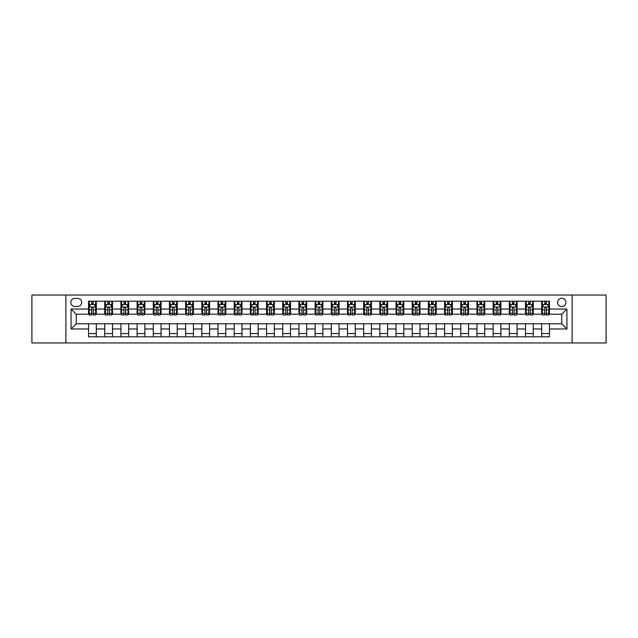 <?xml version="1.0" encoding="UTF-8"?>
<svg xmlns="http://www.w3.org/2000/svg" width="638" height="638" viewBox="0 0 638 638"><rect width="100%" height="100%" fill="white"/><g stroke="black" fill="none" stroke-linecap="round" stroke-linejoin="round"><path stroke-width="0.96" d="M561.759 298.281A4.147 4.147 0 0 0 557.612 302.428A4.147 4.147 0 0 0 561.759 306.567A4.147 4.147 0 0 0 565.898 302.428A4.147 4.147 0 0 0 561.759 298.281M572.111 342.949L606.1 342.949L606.1 295.051L572.111 295.051L572.111 342.949L65.889 342.949L65.889 295.051L31.9 295.051L31.9 342.949L65.889 342.949M74.821 306.439L77.669 306.439A4.011 4.011 0 0 0 81.68 302.428A4.011 4.011 0 0 0 77.669 298.417L74.821 298.417A4.011 4.011 0 0 0 70.802 302.428A4.011 4.011 0 0 0 74.821 306.439M572.111 295.051L65.889 295.051M88.546 328.969L71.065 328.969L71.065 309.031L88.546 309.031L88.546 314.207L76.241 314.207L76.241 323.793L88.546 323.793L88.546 336.8L549.454 336.8L549.454 323.793L561.759 323.793L561.759 314.207L549.454 314.207L549.454 309.031L566.935 309.031L566.935 328.969L549.454 328.969M549.454 309.031L549.454 301.2L88.546 301.2L88.546 309.031M541.686 301.2L541.686 314.207L542.34 314.207M544.796 314.207L546.351 314.207M548.808 314.207L549.454 314.207M541.686 314.207L532.626 314.207M525.505 301.2L525.505 314.207L526.151 314.207M528.615 314.207L530.162 314.207M525.505 314.207L516.445 314.207M509.323 301.2L509.323 314.207L509.969 314.207M512.426 314.207L513.981 314.207M509.323 314.207L500.256 314.207M493.134 301.2L493.134 314.207L493.788 314.207M496.244 314.207L497.8 314.207M493.134 314.207L484.075 314.207M476.953 301.2L476.953 314.207L477.599 314.207M480.063 314.207L481.618 314.207M476.953 314.207L467.893 314.207M460.772 301.2L460.772 314.207L461.418 314.207M463.874 314.207L465.429 314.207M460.772 314.207L451.704 314.207M444.582 301.2L444.582 314.207L445.236 314.207M447.693 314.207L449.248 314.207M444.582 314.207L435.523 314.207M428.401 301.2L428.401 314.207L429.047 314.207M431.511 314.207L433.066 314.207M428.401 314.207L419.341 314.207M412.22 301.2L412.22 314.207L412.866 314.207M415.322 314.207L416.877 314.207M412.22 314.207L403.152 314.207M396.038 301.2L396.038 314.207L396.684 314.207M399.141 314.207L400.696 314.207M396.038 314.207L386.971 314.207M379.849 301.2L379.849 314.207L380.495 314.207M382.959 314.207L384.515 314.207M379.849 314.207L370.79 314.207M363.668 301.2L363.668 314.207L364.314 314.207M366.778 314.207L368.325 314.207M363.668 314.207L354.6 314.207M347.487 301.2L347.487 314.207L348.133 314.207M350.589 314.207L352.144 314.207M347.487 314.207L338.419 314.207M331.297 301.2L331.297 314.207L331.943 314.207M334.408 314.207L335.963 314.207M331.297 314.207L322.238 314.207M315.116 301.2L315.116 314.207L315.762 314.207M318.226 314.207L319.774 314.207M315.116 314.207L306.057 314.207M298.935 301.2L298.935 314.207L299.581 314.207M302.037 314.207L303.592 314.207M298.935 314.207L289.867 314.207M282.746 301.2L282.746 314.207L283.4 314.207M285.856 314.207L287.411 314.207M282.746 314.207L273.686 314.207M266.564 301.2L266.564 314.207L267.21 314.207M269.675 314.207L271.222 314.207M266.564 314.207L257.505 314.207M250.383 301.2L250.383 314.207L251.029 314.207M253.485 314.207L255.041 314.207M250.383 314.207L241.316 314.207M234.194 301.2L234.194 314.207L234.848 314.207M237.304 314.207L238.859 314.207M234.194 314.207L225.134 314.207M218.013 301.2L218.013 314.207L218.659 314.207M221.123 314.207L222.678 314.207M218.013 314.207L208.953 314.207M201.831 301.2L201.831 314.207L202.477 314.207M204.934 314.207L206.489 314.207M201.831 314.207L192.764 314.207M185.642 301.2L185.642 314.207L186.296 314.207M188.752 314.207L190.307 314.207M185.642 314.207L176.582 314.207M169.461 301.2L169.461 314.207L170.107 314.207M172.571 314.207L174.126 314.207M169.461 314.207L160.401 314.207M153.279 301.2L153.279 314.207L153.925 314.207M156.382 314.207L157.937 314.207M153.279 314.207L144.212 314.207M137.098 301.2L137.098 314.207L137.744 314.207M140.201 314.207L141.756 314.207M137.098 314.207L128.031 314.207M120.909 301.2L120.909 314.207L121.555 314.207M124.019 314.207L125.574 314.207M120.909 314.207L111.849 314.207M104.728 301.2L104.728 314.207L105.374 314.207M107.838 314.207L109.385 314.207M104.728 314.207L95.66 314.207M88.546 314.207L89.192 314.207M91.649 314.207L93.204 314.207M88.546 323.793L96.314 323.793L96.314 336.8M549.454 323.793L96.314 323.793M96.314 301.2L96.314 314.207M88.546 304.438L89.192 304.438M91.649 304.438L93.204 304.438M95.66 304.438L96.314 304.438M88.546 333.562L96.314 333.562M104.728 323.793L104.728 336.8M112.495 301.2L112.495 314.207M104.728 304.438L105.374 304.438M107.838 304.438L109.385 304.438M111.849 304.438L112.495 304.438M112.495 323.793L112.495 336.8M104.728 333.562L112.495 333.562M120.909 323.793L120.909 336.8M128.677 323.793L128.677 336.8M120.909 333.562L128.677 333.562M128.677 301.2L128.677 314.207M120.909 304.438L121.555 304.438M124.019 304.438L125.574 304.438M128.031 304.438L128.677 304.438M137.098 323.793L137.098 336.8M144.866 323.793L144.866 336.8M137.098 333.562L144.866 333.562M144.866 301.2L144.866 314.207M137.098 304.438L137.744 304.438M140.201 304.438L141.756 304.438M144.212 304.438L144.866 304.438M153.279 323.793L153.279 336.8M161.047 323.793L161.047 336.8M153.279 333.562L161.047 333.562M161.047 301.2L161.047 314.207M153.279 304.438L153.925 304.438M156.382 304.438L157.937 304.438M160.401 304.438L161.047 304.438M169.461 323.793L169.461 336.8M177.228 323.793L177.228 336.8M169.461 333.562L177.228 333.562M177.228 301.2L177.228 314.207M169.461 304.438L170.107 304.438M172.571 304.438L174.126 304.438M176.582 304.438L177.228 304.438M185.642 323.793L185.642 336.8M193.418 323.793L193.418 336.8M185.642 333.562L193.418 333.562M193.418 301.2L193.418 314.207M185.642 304.438L186.296 304.438M188.752 304.438L190.307 304.438M192.764 304.438L193.418 304.438M201.831 323.793L201.831 336.8M209.599 323.793L209.599 336.8M201.831 333.562L209.599 333.562M209.599 301.2L209.599 314.207M201.831 304.438L202.477 304.438M204.934 304.438L206.489 304.438M208.953 304.438L209.599 304.438M218.013 323.793L218.013 336.8M225.78 323.793L225.78 336.8M218.013 333.562L225.78 333.562M225.78 301.2L225.78 314.207M218.013 304.438L218.659 304.438M221.123 304.438L222.678 304.438M225.134 304.438L225.78 304.438M234.194 323.793L234.194 336.8M241.961 323.793L241.961 336.8M234.194 333.562L241.961 333.562M241.961 301.2L241.961 314.207M234.194 304.438L234.848 304.438M237.304 304.438L238.859 304.438M241.316 304.438L241.961 304.438M250.383 323.793L250.383 336.8M258.151 323.793L258.151 336.8M250.383 333.562L258.151 333.562M258.151 301.2L258.151 314.207M250.383 304.438L251.029 304.438M253.485 304.438L255.041 304.438M257.505 304.438L258.151 304.438M266.564 323.793L266.564 336.8M274.332 323.793L274.332 336.8M266.564 333.562L274.332 333.562M274.332 301.2L274.332 314.207M266.564 304.438L267.21 304.438M269.675 304.438L271.222 304.438M273.686 304.438L274.332 304.438M282.746 323.793L282.746 336.8M290.513 323.793L290.513 336.8M282.746 333.562L290.513 333.562M290.513 301.2L290.513 314.207M282.746 304.438L283.4 304.438M285.856 304.438L287.411 304.438M289.867 304.438L290.513 304.438M298.935 323.793L298.935 336.8M306.703 323.793L306.703 336.8M298.935 333.562L306.703 333.562M306.703 301.2L306.703 314.207M298.935 304.438L299.581 304.438M302.037 304.438L303.592 304.438M306.057 304.438L306.703 304.438M315.116 323.793L315.116 336.8M322.884 323.793L322.884 336.8M315.116 333.562L322.884 333.562M322.884 301.2L322.884 314.207M315.116 304.438L315.762 304.438M318.226 304.438L319.774 304.438M322.238 304.438L322.884 304.438M331.297 323.793L331.297 336.8M339.065 323.793L339.065 336.8M331.297 333.562L339.065 333.562M339.065 301.2L339.065 314.207M331.297 304.438L331.943 304.438M334.408 304.438L335.963 304.438M338.419 304.438L339.065 304.438M347.487 323.793L347.487 336.8M355.254 323.793L355.254 336.8M347.487 333.562L355.254 333.562M355.254 301.2L355.254 314.207M347.487 304.438L348.133 304.438M350.589 304.438L352.144 304.438M354.6 304.438L355.254 304.438M363.668 323.793L363.668 336.8M371.436 323.793L371.436 336.8M363.668 333.562L371.436 333.562M371.436 301.2L371.436 314.207M363.668 304.438L364.314 304.438M366.778 304.438L368.325 304.438M370.79 304.438L371.436 304.438M379.849 323.793L379.849 336.8M387.617 323.793L387.617 336.8M379.849 333.562L387.617 333.562M387.617 301.2L387.617 314.207M379.849 304.438L380.495 304.438M382.959 304.438L384.515 304.438M386.971 304.438L387.617 304.438M396.038 323.793L396.038 336.8M403.806 323.793L403.806 336.8M396.038 333.562L403.806 333.562M403.806 301.2L403.806 314.207M396.038 304.438L396.684 304.438M399.141 304.438L400.696 304.438M403.152 304.438L403.806 304.438M412.22 323.793L412.22 336.8M419.987 323.793L419.987 336.8M412.22 333.562L419.987 333.562M419.987 301.2L419.987 314.207M412.22 304.438L412.866 304.438M415.322 304.438L416.877 304.438M419.341 304.438L419.987 304.438M428.401 323.793L428.401 336.8M436.169 323.793L436.169 336.8M428.401 333.562L436.169 333.562M436.169 301.2L436.169 314.207M428.401 304.438L429.047 304.438M431.511 304.438L433.066 304.438M435.523 304.438L436.169 304.438M444.582 323.793L444.582 336.8M452.358 323.793L452.358 336.8M444.582 333.562L452.358 333.562M452.358 301.2L452.358 314.207M444.582 304.438L445.236 304.438M447.693 304.438L449.248 304.438M451.704 304.438L452.358 304.438M460.772 323.793L460.772 336.8M468.539 323.793L468.539 336.8M460.772 333.562L468.539 333.562M468.539 301.2L468.539 314.207M460.772 304.438L461.418 304.438M463.874 304.438L465.429 304.438M467.893 304.438L468.539 304.438M476.953 323.793L476.953 336.8M484.72 323.793L484.72 336.8M476.953 333.562L484.72 333.562M484.72 301.2L484.72 314.207M476.953 304.438L477.599 304.438M480.063 304.438L481.618 304.438M484.075 304.438L484.72 304.438M493.134 323.793L493.134 336.8M500.902 323.793L500.902 336.8M493.134 333.562L500.902 333.562M500.902 301.2L500.902 314.207M493.134 304.438L493.788 304.438M496.244 304.438L497.8 304.438M500.256 304.438L500.902 304.438M509.323 323.793L509.323 336.8M517.091 323.793L517.091 336.8M509.323 333.562L517.091 333.562M517.091 301.2L517.091 314.207M509.323 304.438L509.969 304.438M512.426 304.438L513.981 304.438M516.445 304.438L517.091 304.438M525.505 323.793L525.505 336.8M533.272 323.793L533.272 336.8M525.505 333.562L533.272 333.562M533.272 301.2L533.272 314.207M525.505 304.438L526.151 304.438M528.615 304.438L530.162 304.438M532.626 304.438L533.272 304.438M541.686 323.793L541.686 336.8M541.686 333.562L549.454 333.562M541.686 304.438L542.34 304.438M544.796 304.438L546.351 304.438M548.808 304.438L549.454 304.438M76.241 314.207L71.065 309.031M76.241 323.793L71.065 328.969M566.935 309.031L561.759 314.207M566.935 328.969L561.759 323.793M93.204 302.883L91.649 302.883M95.66 313.362L93.204 313.362L93.204 314.989L95.66 314.989L95.66 307.085L94.368 304.501L90.484 304.501L89.192 307.085L89.192 314.989L91.649 314.989L91.649 313.362L89.192 313.362M89.192 307.085L89.192 301.2M95.66 307.085L95.66 301.2M91.649 304.501L91.649 301.2M93.204 301.2L93.204 304.501M93.204 313.362L93.204 308.058C92.685 307.061 92.167 307.061 91.649 308.058L91.649 313.362M109.385 302.883L107.838 302.883M111.849 313.362L109.385 313.362L109.385 314.989L111.849 314.989L111.849 307.085L110.549 304.501L106.666 304.501L105.374 307.085L105.374 314.989L107.838 314.989L107.838 313.362L105.374 313.362M105.374 307.085L105.374 301.2M111.849 307.085L111.849 301.2M107.838 304.501L107.838 301.2M109.385 301.2L109.385 304.501M109.385 313.362L109.385 308.058C108.867 307.061 108.356 307.061 107.838 308.058L107.838 313.362M125.574 302.883L124.019 302.883M128.031 313.362L125.574 313.362L125.574 314.989L128.031 314.989L128.031 307.085L126.739 304.501L122.855 304.501L121.555 307.085L121.555 314.989L124.019 314.989L124.019 313.362L121.555 313.362M121.555 307.085L121.555 301.2M128.031 307.085L128.031 301.2M124.019 304.501L124.019 301.2M125.574 301.2L125.574 304.501M125.574 313.362L125.574 308.058C125.056 307.061 124.538 307.061 124.019 308.058L124.019 313.362M141.756 302.883L140.201 302.883M144.212 313.362L141.756 313.362L141.756 314.989L144.212 314.989L144.212 307.085L142.92 304.501L139.036 304.501L137.744 307.085L137.744 314.989L140.201 314.989L140.201 313.362L137.744 313.362M137.744 307.085L137.744 301.2M144.212 307.085L144.212 301.2M140.201 304.501L140.201 301.2M141.756 301.2L141.756 304.501M141.756 313.362L141.756 308.058C141.237 307.061 140.719 307.061 140.201 308.058L140.201 313.362M157.937 302.883L156.382 302.883M160.401 313.362L157.937 313.362L157.937 314.989L160.401 314.989L160.401 307.085L159.101 304.501L155.217 304.501L153.925 307.085L153.925 314.989L156.382 314.989L156.382 313.362L153.925 313.362M153.925 307.085L153.925 301.2M160.401 307.085L160.401 301.2M156.382 304.501L156.382 301.2M157.937 301.2L157.937 304.501M157.937 313.362L157.937 308.058C157.419 307.061 156.9 307.061 156.382 308.058L156.382 313.362M174.126 302.883L172.571 302.883M176.582 313.362L174.126 313.362L174.126 314.989L176.582 314.989L176.582 307.085L175.291 304.501L171.407 304.501L170.107 307.085L170.107 314.989L172.571 314.989L172.571 313.362L170.107 313.362M170.107 307.085L170.107 301.2M176.582 307.085L176.582 301.2M172.571 304.501L172.571 301.2M174.126 301.2L174.126 304.501M174.126 313.362L174.126 308.058C173.608 307.061 173.089 307.061 172.571 308.058L172.571 313.362M190.307 302.883L188.752 302.883M192.764 313.362L190.307 313.362L190.307 314.989L192.764 314.989L192.764 307.085L191.472 304.501L187.588 304.501L186.296 307.085L186.296 314.989L188.752 314.989L188.752 313.362L186.296 313.362M186.296 307.085L186.296 301.2M192.764 307.085L192.764 301.2M188.752 304.501L188.752 301.2M190.307 301.2L190.307 304.501M190.307 313.362L190.307 308.058C189.789 307.061 189.271 307.061 188.752 308.058L188.752 313.362M206.489 302.883L204.934 302.883M208.953 313.362L206.489 313.362L206.489 314.989L208.953 314.989L208.953 307.085L207.653 304.501L203.769 304.501L202.477 307.085L202.477 314.989L204.934 314.989L204.934 313.362L202.477 313.362M202.477 307.085L202.477 301.2M208.953 307.085L208.953 301.2M204.934 304.501L204.934 301.2M206.489 301.2L206.489 304.501M206.489 313.362L206.489 308.058C205.97 307.061 205.452 307.061 204.934 308.058L204.934 313.362M222.678 302.883L221.123 302.883M225.134 313.362L222.678 313.362L222.678 314.989L225.134 314.989L225.134 307.085L223.842 304.501L219.958 304.501L218.659 307.085L218.659 314.989L221.123 314.989L221.123 313.362L218.659 313.362M218.659 307.085L218.659 301.2M225.134 307.085L225.134 301.2M221.123 304.501L221.123 301.2M222.678 301.2L222.678 304.501M222.678 313.362L222.678 308.058C222.16 307.061 221.641 307.061 221.123 308.058L221.123 313.362M238.859 302.883L237.304 302.883M241.316 313.362L238.859 313.362L238.859 314.989L241.316 314.989L241.316 307.085L240.024 304.501L236.14 304.501L234.848 307.085L234.848 314.989L237.304 314.989L237.304 313.362L234.848 313.362M234.848 307.085L234.848 301.2M241.316 307.085L241.316 301.2M237.304 304.501L237.304 301.2M238.859 301.2L238.859 304.501M238.859 313.362L238.859 308.058C238.341 307.061 237.822 307.061 237.304 308.058L237.304 313.362M255.041 302.883L253.485 302.883M257.505 313.362L255.041 313.362L255.041 314.989L257.505 314.989L257.505 307.085L256.205 304.501L252.321 304.501L251.029 307.085L251.029 314.989L253.485 314.989L253.485 313.362L251.029 313.362M251.029 307.085L251.029 301.2M257.505 307.085L257.505 301.2M253.485 304.501L253.485 301.2M255.041 301.2L255.041 304.501M255.041 313.362L255.041 308.058C254.522 307.061 254.004 307.061 253.485 308.058L253.485 313.362M271.222 302.883L269.675 302.883M273.686 313.362L271.222 313.362L271.222 314.989L273.686 314.989L273.686 307.085L272.394 304.501L268.51 304.501L267.21 307.085L267.21 314.989L269.675 314.989L269.675 313.362L267.21 313.362M267.21 307.085L267.21 301.2M273.686 307.085L273.686 301.2M269.675 304.501L269.675 301.2M271.222 301.2L271.222 304.501M271.222 313.362L271.222 308.058C270.711 307.061 270.193 307.061 269.675 308.058L269.675 313.362M287.411 302.883L285.856 302.883M289.867 313.362L287.411 313.362L287.411 314.989L289.867 314.989L289.867 307.085L288.575 304.501L284.692 304.501L283.4 307.085L283.4 314.989L285.856 314.989L285.856 313.362L283.4 313.362M283.4 307.085L283.4 301.2M289.867 307.085L289.867 301.2M285.856 304.501L285.856 301.2M287.411 301.2L287.411 304.501M287.411 313.362L287.411 308.058C286.893 307.061 286.374 307.061 285.856 308.058L285.856 313.362M303.592 302.883L302.037 302.883M306.057 313.362L303.592 313.362L303.592 314.989L306.057 314.989L306.057 307.085L304.757 304.501L300.873 304.501L299.581 307.085L299.581 314.989L302.037 314.989L302.037 313.362L299.581 313.362M299.581 307.085L299.581 301.2M306.057 307.085L306.057 301.2M302.037 304.501L302.037 301.2M303.592 301.2L303.592 304.501M303.592 313.362L303.592 308.058C303.074 307.061 302.556 307.061 302.037 308.058L302.037 313.362M319.774 302.883L318.226 302.883M322.238 313.362L319.774 313.362L319.774 314.989L322.238 314.989L322.238 307.085L320.946 304.501L317.054 304.501L315.762 307.085L315.762 314.989L318.226 314.989L318.226 313.362L315.762 313.362M315.762 307.085L315.762 301.2M322.238 307.085L322.238 301.2M318.226 304.501L318.226 301.2M319.774 301.2L319.774 304.501M319.774 313.362L319.774 308.058C319.263 307.061 318.745 307.061 318.226 308.058L318.226 313.362M335.963 302.883L334.408 302.883M338.419 313.362L335.963 313.362L335.963 314.989L338.419 314.989L338.419 307.085L337.127 304.501L333.243 304.501L331.943 307.085L331.943 314.989L334.408 314.989L334.408 313.362L331.943 313.362M331.943 307.085L331.943 301.2M338.419 307.085L338.419 301.2M334.408 304.501L334.408 301.2M335.963 301.2L335.963 304.501M335.963 313.362L335.963 308.058C335.444 307.061 334.926 307.061 334.408 308.058L334.408 313.362M352.144 302.883L350.589 302.883M354.6 313.362L352.144 313.362L352.144 314.989L354.6 314.989L354.6 307.085L353.308 304.501L349.425 304.501L348.133 307.085L348.133 314.989L350.589 314.989L350.589 313.362L348.133 313.362M348.133 307.085L348.133 301.2M354.6 307.085L354.6 301.2M350.589 304.501L350.589 301.2M352.144 301.2L352.144 304.501M352.144 313.362L352.144 308.058C351.626 307.061 351.107 307.061 350.589 308.058L350.589 313.362M368.325 302.883L366.778 302.883M370.79 313.362L368.325 313.362L368.325 314.989L370.79 314.989L370.79 307.085L369.49 304.501L365.606 304.501L364.314 307.085L364.314 314.989L366.778 314.989L366.778 313.362L364.314 313.362M364.314 307.085L364.314 301.2M370.79 307.085L370.79 301.2M366.778 304.501L366.778 301.2M368.325 301.2L368.325 304.501M368.325 313.362L368.325 308.058C367.807 307.061 367.297 307.061 366.778 308.058L366.778 313.362M384.515 302.883L382.959 302.883M386.971 313.362L384.515 313.362L384.515 314.989L386.971 314.989L386.971 307.085L385.679 304.501L381.795 304.501L380.495 307.085L380.495 314.989L382.959 314.989L382.959 313.362L380.495 313.362M380.495 307.085L380.495 301.2M386.971 307.085L386.971 301.2M382.959 304.501L382.959 301.2M384.515 301.2L384.515 304.501M384.515 313.362L384.515 308.058C383.996 307.061 383.478 307.061 382.959 308.058L382.959 313.362M400.696 302.883L399.141 302.883M403.152 313.362L400.696 313.362L400.696 314.989L403.152 314.989L403.152 307.085L401.86 304.501L397.976 304.501L396.684 307.085L396.684 314.989L399.141 314.989L399.141 313.362L396.684 313.362M396.684 307.085L396.684 301.2M403.152 307.085L403.152 301.2M399.141 304.501L399.141 301.2M400.696 301.2L400.696 304.501M400.696 313.362L400.696 308.058C400.178 307.061 399.659 307.061 399.141 308.058L399.141 313.362M416.877 302.883L415.322 302.883M419.341 313.362L416.877 313.362L416.877 314.989L419.341 314.989L419.341 307.085L418.042 304.501L414.158 304.501L412.866 307.085L412.866 314.989L415.322 314.989L415.322 313.362L412.866 313.362M412.866 307.085L412.866 301.2M419.341 307.085L419.341 301.2M415.322 304.501L415.322 301.2M416.877 301.2L416.877 304.501M416.877 313.362L416.877 308.058C416.359 307.061 415.84 307.061 415.322 308.058L415.322 313.362M433.066 302.883L431.511 302.883M435.523 313.362L433.066 313.362L433.066 314.989L435.523 314.989L435.523 307.085L434.231 304.501L430.347 304.501L429.047 307.085L429.047 314.989L431.511 314.989L431.511 313.362L429.047 313.362M429.047 307.085L429.047 301.2M435.523 307.085L435.523 301.2M431.511 304.501L431.511 301.2M433.066 301.2L433.066 304.501M433.066 313.362L433.066 308.058C432.548 307.061 432.03 307.061 431.511 308.058L431.511 313.362M449.248 302.883L447.693 302.883M451.704 313.362L449.248 313.362L449.248 314.989L451.704 314.989L451.704 307.085L450.412 304.501L446.528 304.501L445.236 307.085L445.236 314.989L447.693 314.989L447.693 313.362L445.236 313.362M445.236 307.085L445.236 301.2M451.704 307.085L451.704 301.2M447.693 304.501L447.693 301.2M449.248 301.2L449.248 304.501M449.248 313.362L449.248 308.058C448.729 307.061 448.211 307.061 447.693 308.058L447.693 313.362M465.429 302.883L463.874 302.883M467.893 313.362L465.429 313.362L465.429 314.989L467.893 314.989L467.893 307.085L466.593 304.501L462.71 304.501L461.418 307.085L461.418 314.989L463.874 314.989L463.874 313.362L461.418 313.362M461.418 307.085L461.418 301.2M467.893 307.085L467.893 301.2M463.874 304.501L463.874 301.2M465.429 301.2L465.429 304.501M465.429 313.362L465.429 308.058C464.911 307.061 464.392 307.061 463.874 308.058L463.874 313.362M481.618 302.883L480.063 302.883M484.075 313.362L481.618 313.362L481.618 314.989L484.075 314.989L484.075 307.085L482.783 304.501L478.899 304.501L477.599 307.085L477.599 314.989L480.063 314.989L480.063 313.362L477.599 313.362M477.599 307.085L477.599 301.2M484.075 307.085L484.075 301.2M480.063 304.501L480.063 301.2M481.618 301.2L481.618 304.501M481.618 313.362L481.618 308.058C481.1 307.061 480.581 307.061 480.063 308.058L480.063 313.362M497.8 302.883L496.244 302.883M500.256 313.362L497.8 313.362L497.8 314.989L500.256 314.989L500.256 307.085L498.964 304.501L495.08 304.501L493.788 307.085L493.788 314.989L496.244 314.989L496.244 313.362L493.788 313.362M493.788 307.085L493.788 301.2M500.256 307.085L500.256 301.2M496.244 304.501L496.244 301.2M497.8 301.2L497.8 304.501M497.8 313.362L497.8 308.058C497.281 307.061 496.763 307.061 496.244 308.058L496.244 313.362M513.981 302.883L512.426 302.883M516.445 313.362L513.981 313.362L513.981 314.989L516.445 314.989L516.445 307.085L515.145 304.501L511.261 304.501L509.969 307.085L509.969 314.989L512.426 314.989L512.426 313.362L509.969 313.362M509.969 307.085L509.969 301.2M516.445 307.085L516.445 301.2M512.426 304.501L512.426 301.2M513.981 301.2L513.981 304.501M513.981 313.362L513.981 308.058C513.462 307.061 512.944 307.061 512.426 308.058L512.426 313.362M530.162 302.883L528.615 302.883M532.626 313.362L530.162 313.362L530.162 314.989L532.626 314.989L532.626 307.085L531.334 304.501L527.451 304.501L526.151 307.085L526.151 314.989L528.615 314.989L528.615 313.362L526.151 313.362M526.151 307.085L526.151 301.2M532.626 307.085L532.626 301.2M528.615 304.501L528.615 301.2M530.162 301.2L530.162 304.501M530.162 313.362L530.162 308.058C529.652 307.061 529.133 307.061 528.615 308.058L528.615 313.362M546.351 302.883L544.796 302.883M548.808 313.362L546.351 313.362L546.351 314.989L548.808 314.989L548.808 307.085L547.516 304.501L543.632 304.501L542.34 307.085L542.34 314.989L544.796 314.989L544.796 313.362L542.34 313.362M542.34 307.085L542.34 301.2M548.808 307.085L548.808 301.2M544.796 304.501L544.796 301.2M546.351 301.2L546.351 304.501M546.351 313.362L546.351 308.058C545.833 307.061 545.315 307.061 544.796 308.058L544.796 313.362M104.728 328.969L96.314 328.969M104.728 309.031L96.314 309.031M120.909 309.031L112.495 309.031M120.909 328.969L112.495 328.969M137.098 309.031L128.677 309.031M137.098 328.969L128.677 328.969M153.279 309.031L144.866 309.031M153.279 328.969L144.866 328.969M169.461 309.031L161.047 309.031M169.461 328.969L161.047 328.969M185.642 309.031L177.228 309.031M185.642 328.969L177.228 328.969M201.831 309.031L193.418 309.031M201.831 328.969L193.418 328.969M218.013 309.031L209.599 309.031M218.013 328.969L209.599 328.969M234.194 309.031L225.78 309.031M234.194 328.969L225.78 328.969M250.383 309.031L241.961 309.031M250.383 328.969L241.961 328.969M266.564 309.031L258.151 309.031M266.564 328.969L258.151 328.969M282.746 309.031L274.332 309.031M282.746 328.969L274.332 328.969M298.935 309.031L290.513 309.031M298.935 328.969L290.513 328.969M315.116 309.031L306.703 309.031M315.116 328.969L306.703 328.969M331.297 309.031L322.884 309.031M331.297 328.969L322.884 328.969M347.487 309.031L339.065 309.031M347.487 328.969L339.065 328.969M363.668 309.031L355.254 309.031M363.668 328.969L355.254 328.969M379.849 309.031L371.436 309.031M379.849 328.969L371.436 328.969M396.038 309.031L387.617 309.031M396.038 328.969L387.617 328.969M412.22 309.031L403.806 309.031M412.22 328.969L403.806 328.969M428.401 309.031L419.987 309.031M428.401 328.969L419.987 328.969M444.582 309.031L436.169 309.031M444.582 328.969L436.169 328.969M460.772 309.031L452.358 309.031M460.772 328.969L452.358 328.969M476.953 309.031L468.539 309.031M476.953 328.969L468.539 328.969M493.134 309.031L484.72 309.031M493.134 328.969L484.72 328.969M509.323 309.031L500.902 309.031M509.323 328.969L500.902 328.969M525.505 309.031L517.091 309.031M525.505 328.969L517.091 328.969M541.686 309.031L533.272 309.031M541.686 328.969L533.272 328.969M95.628 307.022L89.224 307.022M89.192 304.653L90.405 304.653M94.448 304.653L95.66 304.653M91.649 309.893L89.192 309.893M95.66 309.893L93.204 309.893M93.204 303.704L91.649 303.704M111.817 307.022L105.406 307.022M105.374 304.653L106.594 304.653M110.629 304.653L111.849 304.653M107.838 309.893L105.374 309.893M111.849 309.893L109.385 309.893M109.385 303.704L107.838 303.704M127.999 307.022L121.587 307.022M121.555 304.653L122.775 304.653M126.818 304.653L128.031 304.653M124.019 309.893L121.555 309.893M128.031 309.893L125.574 309.893M125.574 303.704L124.019 303.704M144.18 307.022L137.776 307.022M137.744 304.653L138.956 304.653M143 304.653L144.212 304.653M140.201 309.893L137.744 309.893M144.212 309.893L141.756 309.893M141.756 303.704L140.201 303.704M160.369 307.022L153.957 307.022M153.925 304.653L155.146 304.653M159.181 304.653L160.401 304.653M156.382 309.893L153.925 309.893M160.401 309.893L157.937 309.893M157.937 303.704L156.382 303.704M176.551 307.022L170.139 307.022M170.107 304.653L171.327 304.653M175.362 304.653L176.582 304.653M172.571 309.893L170.107 309.893M176.582 309.893L174.126 309.893M174.126 303.704L172.571 303.704M192.732 307.022L186.328 307.022M186.296 304.653L187.508 304.653M191.552 304.653L192.764 304.653M188.752 309.893L186.296 309.893M192.764 309.893L190.307 309.893M190.307 303.704L188.752 303.704M208.921 307.022L202.509 307.022M202.477 304.653L203.697 304.653M207.733 304.653L208.953 304.653M204.934 309.893L202.477 309.893M208.953 309.893L206.489 309.893M206.489 303.704L204.934 303.704M225.102 307.022L218.69 307.022M218.659 304.653L219.879 304.653M223.914 304.653L225.134 304.653M221.123 309.893L218.659 309.893M225.134 309.893L222.678 309.893M222.678 303.704L221.123 303.704M241.284 307.022L234.88 307.022M234.848 304.653L236.06 304.653M240.103 304.653L241.316 304.653M237.304 309.893L234.848 309.893M241.316 309.893L238.859 309.893M238.859 303.704L237.304 303.704M257.473 307.022L251.061 307.022M251.029 304.653L252.241 304.653M256.285 304.653L257.505 304.653M253.485 309.893L251.029 309.893M257.505 309.893L255.041 309.893M255.041 303.704L253.485 303.704M273.654 307.022L267.242 307.022M267.21 304.653L268.431 304.653M272.466 304.653L273.686 304.653M269.675 309.893L267.21 309.893M273.686 309.893L271.222 309.893M271.222 303.704L269.675 303.704M289.835 307.022L283.431 307.022M283.4 304.653L284.612 304.653M288.655 304.653L289.867 304.653M285.856 309.893L283.4 309.893M289.867 309.893L287.411 309.893M287.411 303.704L285.856 303.704M306.017 307.022L299.613 307.022M299.581 304.653L300.793 304.653M304.836 304.653L306.057 304.653M302.037 309.893L299.581 309.893M306.057 309.893L303.592 309.893M303.592 303.704L302.037 303.704M322.206 307.022L315.794 307.022M315.762 304.653L316.982 304.653M321.018 304.653L322.238 304.653M318.226 309.893L315.762 309.893M322.238 309.893L319.774 309.893M319.774 303.704L318.226 303.704M338.387 307.022L331.983 307.022M331.943 304.653L333.164 304.653M337.207 304.653L338.419 304.653M334.408 309.893L331.943 309.893M338.419 309.893L335.963 309.893M335.963 303.704L334.408 303.704M354.569 307.022L348.165 307.022M348.133 304.653L349.345 304.653M353.388 304.653L354.6 304.653M350.589 309.893L348.133 309.893M354.6 309.893L352.144 309.893M352.144 303.704L350.589 303.704M370.758 307.022L364.346 307.022M364.314 304.653L365.534 304.653M369.569 304.653L370.79 304.653M366.778 309.893L364.314 309.893M370.79 309.893L368.325 309.893M368.325 303.704L366.778 303.704M386.939 307.022L380.527 307.022M380.495 304.653L381.715 304.653M385.759 304.653L386.971 304.653M382.959 309.893L380.495 309.893M386.971 309.893L384.515 309.893M384.515 303.704L382.959 303.704M403.12 307.022L396.716 307.022M396.684 304.653L397.897 304.653M401.94 304.653L403.152 304.653M399.141 309.893L396.684 309.893M403.152 309.893L400.696 309.893M400.696 303.704L399.141 303.704M419.31 307.022L412.898 307.022M412.866 304.653L414.086 304.653M418.121 304.653L419.341 304.653M415.322 309.893L412.866 309.893M419.341 309.893L416.877 309.893M416.877 303.704L415.322 303.704M435.491 307.022L429.079 307.022M429.047 304.653L430.267 304.653M434.303 304.653L435.523 304.653M431.511 309.893L429.047 309.893M435.523 309.893L433.066 309.893M433.066 303.704L431.511 303.704M451.672 307.022L445.268 307.022M445.236 304.653L446.448 304.653M450.492 304.653L451.704 304.653M447.693 309.893L445.236 309.893M451.704 309.893L449.248 309.893M449.248 303.704L447.693 303.704M467.861 307.022L461.449 307.022M461.418 304.653L462.638 304.653M466.673 304.653L467.893 304.653M463.874 309.893L461.418 309.893M467.893 309.893L465.429 309.893M465.429 303.704L463.874 303.704M484.043 307.022L477.631 307.022M477.599 304.653L478.819 304.653M482.854 304.653L484.075 304.653M480.063 309.893L477.599 309.893M484.075 309.893L481.618 309.893M481.618 303.704L480.063 303.704M500.224 307.022L493.82 307.022M493.788 304.653L495 304.653M499.044 304.653L500.256 304.653M496.244 309.893L493.788 309.893M500.256 309.893L497.8 309.893M497.8 303.704L496.244 303.704M516.413 307.022L510.001 307.022M509.969 304.653L511.182 304.653M515.225 304.653L516.445 304.653M512.426 309.893L509.969 309.893M516.445 309.893L513.981 309.893M513.981 303.704L512.426 303.704M532.594 307.022L526.183 307.022M526.151 304.653L527.371 304.653M531.406 304.653L532.626 304.653M528.615 309.893L526.151 309.893M532.626 309.893L530.162 309.893M530.162 303.704L528.615 303.704M548.776 307.022L542.372 307.022M542.34 304.653L543.552 304.653M547.595 304.653L548.808 304.653M544.796 309.893L542.34 309.893M548.808 309.893L546.351 309.893M546.351 303.704L544.796 303.704"/></g></svg>
